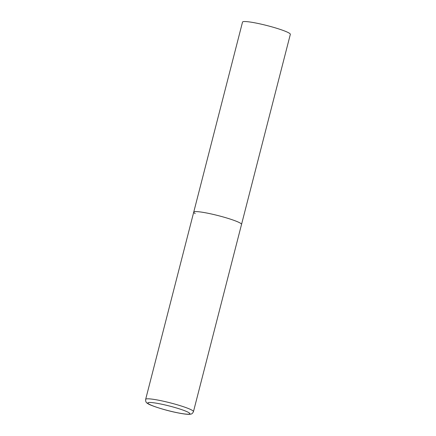 <?xml version="1.0" encoding="UTF-8"?>
<svg xmlns="http://www.w3.org/2000/svg" width="436" height="436" viewBox="0 0 436 436"><rect width="100%" height="100%" fill="white"/><g stroke="black" fill="none" stroke-linecap="round" stroke-linejoin="round"><path stroke-width="0.65" d="M209.236 213.526A24.678 2.709 -165.6 0 0 193.731 212.13A24.678 2.709 14.4 0 1 213.7 214.512A24.678 2.709 14.4 0 1 240.023 222.96A24.678 2.709 14.4 0 1 241.539 224.404A24.678 2.709 -165.6 0 0 209.236 213.526M195.246 213.569A24.678 2.709 14.4 0 1 193.731 212.13L242.53 22.067A24.678 2.709 14.4 0 1 262.499 24.454A24.678 2.709 14.4 0 1 288.823 32.896A24.678 2.709 14.4 0 1 290.338 34.34L193.47 411.611A24.678 2.709 -165.6 0 0 161.173 400.733A24.678 2.709 -165.6 0 0 145.662 399.338C145.493 401.436 146.158 402.815 147.668 403.469C149.183 405.066 164.023 410.063 176.346 412.549C184.166 414.178 189.028 414.685 190.924 414.064C191.845 414.053 192.696 413.235 193.47 411.611M161.445 404.156A21.718 2.382 -165.6 0 0 149.134 404.194A21.718 2.382 -165.6 0 0 176.22 412.5A21.718 2.382 -165.6 0 0 188.537 412.456A21.718 2.382 -165.6 0 0 161.445 404.156M193.731 212.13L145.662 399.338"/></g></svg>
